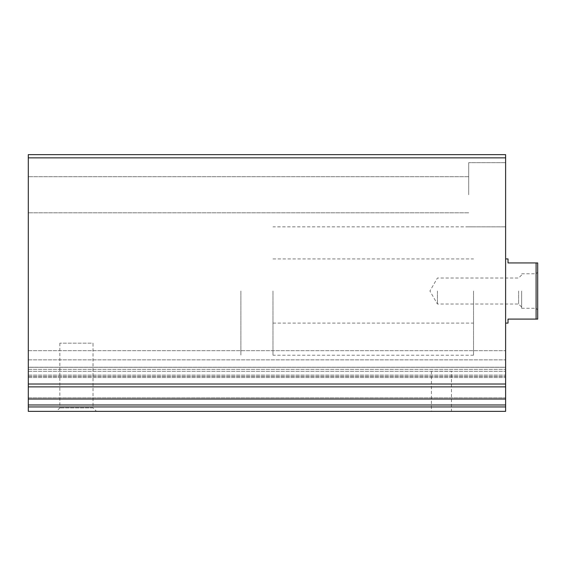 <?xml version="1.0" encoding="UTF-8"?>
<svg xmlns="http://www.w3.org/2000/svg" width="566" height="566" viewBox="0 0 566 566"><rect width="100%" height="100%" fill="white"/><g stroke="black" fill="none" stroke-linecap="round" stroke-linejoin="round"><path stroke-width="0.42" stroke-dasharray="2.83 2.12" d="M28.3 157.857L28.3 398.931L505.615 398.931L505.615 397.841L505.615 399.03L28.3 399.03L28.3 376.362L28.3 411.355L505.615 411.355L505.615 154.645L28.3 154.645L28.3 157.857L505.615 157.857M505.615 397.841L505.615 367.221L505.615 397.841L28.3 397.841L28.3 367.221L28.3 397.841L505.615 397.841M505.615 367.221L505.615 350.694L505.615 367.221L28.3 367.221L28.3 350.694L28.3 367.221L505.615 367.221M28.3 367.292L28.3 350.694L28.3 376.468L28.3 367.292L505.615 367.292L505.615 350.694L505.615 376.468L505.615 367.292L28.3 367.292M28.3 376.411L505.615 376.468L28.3 376.411M96.489 411.355L56.381 411.355L96.489 411.355L93.015 407.881L59.847 407.881L93.015 407.881L93.015 343.166L59.847 343.166L93.015 343.166M451.463 411.355L431.405 411.355L451.463 411.355L451.463 371.239L431.405 371.239L451.463 371.239M28.3 194.761L28.3 176.705L28.3 194.761M505.615 291.023L505.615 258.931L505.615 291.023M505.615 194.761L505.615 162.668L505.615 194.761M468.712 194.761L468.712 162.668L468.712 194.761M473.523 291.023L473.523 355.2L473.523 291.023M240.883 291.023L240.883 355.2L240.883 291.023M536.094 319.097L536.094 262.942L537.7 262.942L537.7 319.097L508.02 319.097L508.02 323.108M537.7 291.023L537.7 272.168L537.7 291.023M272.975 291.023L272.975 355.2L272.975 291.023M536.094 262.942L508.02 262.942L508.02 258.931M521.654 291.023L521.654 308.272L521.654 291.023M518.619 291.023L518.619 304.027L518.619 291.023M437.426 291.023L437.426 304.027L437.426 291.023M28.3 386.875L505.615 386.875M28.3 384.024L505.615 384.024M28.3 371.317L505.615 371.317L28.3 371.317M28.3 369.357L505.615 369.357L28.3 369.357M28.3 359.863L505.615 359.863L28.3 359.863M28.3 375.102L505.615 375.102L28.3 375.102M28.3 377.55L505.615 377.55L28.3 377.55M28.3 406.947L505.615 406.947M28.3 404.973L505.615 404.973M28.3 350.694L505.615 350.694L28.3 350.694M28.3 376.468L505.615 376.468L28.3 376.468M28.3 376.362L505.615 376.362L28.3 376.362M505.615 162.668L468.712 162.668L505.615 162.668M505.615 226.846L468.712 226.846L505.615 226.846M468.712 176.705L28.3 176.705L468.712 176.705M468.712 212.809L28.3 212.809L468.712 212.809M431.405 371.239L431.405 411.355M59.847 343.166L59.847 407.881L56.381 411.355M272.975 258.931L473.523 258.931M272.975 323.108L473.523 323.108M473.523 226.846L272.975 226.846M473.523 355.2L272.975 355.2M521.654 308.272L536.094 308.272L537.7 309.871M521.654 273.774L536.094 273.774L537.7 272.168M521.654 274.977L518.619 278.019L437.426 278.019L429.919 291.023L437.426 304.027L518.619 304.027L521.654 307.069"/><path stroke-width="0.85" d="M28.3 386.875L28.3 154.645L505.615 154.645L505.615 399.03L28.3 399.03L28.3 386.875L505.615 386.875M28.3 406.947L28.3 399.03L505.615 399.03L505.615 411.355L28.3 411.355L28.3 406.947L505.615 406.947M536.094 262.942L536.094 319.097L537.7 319.097L537.7 262.942L508.02 262.942L508.02 258.931L505.615 258.931M536.094 319.097L508.02 319.097L508.02 323.108L505.615 323.108M28.3 157.857L505.615 157.857M28.3 384.024L505.615 384.024M28.3 404.973L505.615 404.973"/></g></svg>
